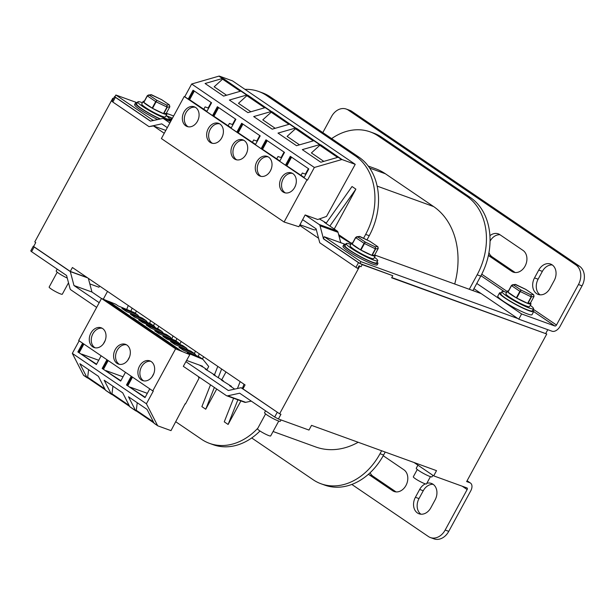 <?xml version="1.0" encoding="UTF-8"?>
<svg xmlns="http://www.w3.org/2000/svg" width="615" height="615" viewBox="0 0 615 615"><rect width="100%" height="100%" fill="white"/><g stroke="black" fill="none" stroke-linecap="round" stroke-linejoin="round"><path stroke-width="0.92" d="M165.812 130.411L153.442 125.937L164.251 133.286M340.679 242.433L341.671 243.048M299.613 225.351L318.57 238.243M316.318 229.687L314.296 229.941L299.936 224.736M359.075 265.795L361.074 266.726L359.075 265.795L357.661 268.401L355.931 267.371L358.483 262.674L323.467 238.858L320.038 225.797A2.998 2.306 109.9 0 0 319.162 224.483L305.148 214.95L317.732 219.517L326.504 216.442L355.224 164.336L232.524 80.88L219.44 76.137A1.499 0.938 124.2 0 0 218.932 76.137L191.649 84.009L184.761 96.701L184.216 96.509L161.391 138.56L284.092 222.015L298.89 226.743L305.148 214.95M359.729 266.241L279.61 413.803L280.955 414.287L278.403 418.992L308.976 430.07L311.528 425.365L436.519 470.652L433.69 475.872L466.962 487.926A1.499 0.938 124.2 0 1 467.093 487.995A1.499 0.938 124.2 0 1 467.146 489.563L445.168 530.045A14.975 11.524 109.9 0 1 430.423 537.556A14.975 11.524 109.9 0 1 428.432 536.541L351.818 484.435M87.153 277.542L70.279 271.423L72.409 267.51L245.078 384.952L242.956 388.865L279.61 413.803M70.279 271.423L33.617 246.492L35.747 242.571L34.786 241.918L112.776 98.277L113.429 98.715L112.015 101.329L112.837 102.036L149.014 126.636L161.753 123.861L167.311 127.643M149.014 126.636L153.442 125.937M223.699 78.789L241.434 91.097A1.499 0.938 124.2 0 0 240.926 91.097L223.599 96.101L205.079 83.502L222.407 78.497A1.499 0.938 -55.8 0 1 222.907 78.497L223.699 78.789A1.499 0.938 124.2 0 0 222.569 79.158L214.174 86.8L226.581 95.24M191.649 84.009L314.357 167.472L341.64 159.593A1.499 0.938 -55.8 0 1 342.14 159.593L355.224 164.336M320.938 144.925L338.673 157.232A1.499 0.938 124.2 0 0 338.165 157.232L320.838 162.237L302.311 149.637L319.646 144.633A1.499 0.938 -55.8 0 1 320.146 144.633L320.938 144.925A1.499 0.938 124.2 0 0 319.8 145.294L311.405 152.935L323.821 161.376M296.63 128.389L314.357 140.697A1.499 0.938 124.2 0 0 313.858 140.697L296.522 145.701L278.003 133.101L295.331 128.105A1.499 0.938 -55.8 0 1 295.838 128.105L296.63 128.389A1.499 0.938 124.2 0 0 295.492 128.758L287.097 136.399L299.513 144.84M272.314 111.853L290.049 124.169A1.499 0.938 124.2 0 0 289.542 124.169L272.214 129.165L253.695 116.573L271.023 111.569A1.499 0.938 -55.8 0 1 271.53 111.569L272.314 111.853A1.499 0.938 124.2 0 0 271.184 112.222L262.789 119.864L275.197 128.304M248.006 95.317L265.742 107.633A1.499 0.938 124.2 0 0 265.234 107.633L247.907 112.63L229.387 100.037L246.715 95.033A1.499 0.938 -55.8 0 1 247.222 95.033L248.006 95.317A1.499 0.938 124.2 0 0 246.876 95.694L238.482 103.328L250.889 111.769M184.761 96.701L188.228 99.069L193.056 90.19L211.575 102.782L206.755 111.661L212.544 115.597L217.364 106.718L235.883 119.318L231.063 128.197L236.852 132.133L241.672 123.254L260.191 135.853L255.371 144.733L261.16 148.669L265.98 139.79L284.499 152.382L279.679 161.268L285.468 165.204L290.288 156.325L308.815 168.917L303.995 177.797L307.462 180.164L314.357 167.472M307.462 180.164L184.216 96.509M193.84 90.72L189.128 99.392L188.228 99.069M189.128 99.392L206.932 111.33M218.148 107.256L213.443 115.928L212.544 115.597M213.443 115.928L231.248 127.866M242.456 123.792L237.751 132.463L236.852 132.133M237.751 132.463L255.556 144.394M266.764 140.32L262.059 148.991L261.16 148.669M262.059 148.991L279.863 160.93M291.079 156.856L286.367 165.527L285.468 165.204M286.367 165.527L304.171 177.466M306.923 179.964L284.092 222.015M210.061 142.334A10.478 8.064 -70.1 0 0 211.452 143.049A10.478 8.064 -70.1 0 0 222.223 136.884A10.478 8.064 -70.1 0 0 219.986 124.053A10.478 8.064 -70.1 0 0 218.594 123.338A10.478 8.064 -70.1 0 0 207.824 129.511A10.478 8.064 -70.1 0 0 210.061 142.334M234.369 158.87A10.478 8.064 -70.1 0 0 235.76 159.585A10.478 8.064 -70.1 0 0 246.53 153.419A10.478 8.064 -70.1 0 0 244.293 140.589A10.478 8.064 -70.1 0 0 242.902 139.874A10.478 8.064 -70.1 0 0 232.132 146.039A10.478 8.064 -70.1 0 0 234.369 158.87M258.677 175.406A10.478 8.064 -70.1 0 0 260.068 176.113A10.478 8.064 -70.1 0 0 270.846 169.948A10.478 8.064 -70.1 0 0 268.601 157.125A10.478 8.064 -70.1 0 0 267.21 156.41A10.478 8.064 -70.1 0 0 256.44 162.575A10.478 8.064 -70.1 0 0 258.677 175.406M282.985 191.934A10.478 8.064 -70.1 0 0 284.384 192.649A10.478 8.064 -70.1 0 0 295.154 186.483A10.478 8.064 -70.1 0 0 292.917 173.653A10.478 8.064 -70.1 0 0 291.518 172.946A10.478 8.064 -70.1 0 0 280.748 179.111A10.478 8.064 -70.1 0 0 282.985 191.934M185.753 125.798A10.478 8.064 -70.1 0 0 187.145 126.513A10.478 8.064 -70.1 0 0 197.915 120.348A10.478 8.064 -70.1 0 0 195.678 107.517A10.478 8.064 -70.1 0 0 194.286 106.81A10.478 8.064 -70.1 0 0 183.516 112.976A10.478 8.064 -70.1 0 0 185.753 125.798M291.556 157.186L286.851 165.858M305.824 174.429L305.386 174.13L308.376 168.625M305.386 174.13L302.326 173.023L301.066 175.352M294.677 187.444L295.538 185.538M285.398 192.926A10.478 8.064 109.9 0 1 284.968 192.656A10.478 8.064 109.9 0 1 282.462 180.456A10.478 8.064 109.9 0 1 292.479 173.384M267.248 140.651L262.543 149.322M281.509 157.894L281.078 157.601L284.069 152.09M281.078 157.601L278.018 156.494L276.758 158.816M270.362 170.909L271.23 169.002M261.091 176.39A10.478 8.064 109.9 0 1 260.66 176.121A10.478 8.064 109.9 0 1 258.154 163.921A10.478 8.064 109.9 0 1 268.171 156.848M242.94 124.115L238.236 132.786M257.201 141.365L256.77 141.066L259.761 135.554M256.77 141.066L253.711 139.959L252.45 142.28M246.054 154.373L246.915 152.466M236.783 159.854A10.478 8.064 109.9 0 1 236.345 159.585A10.478 8.064 109.9 0 1 233.846 147.392A10.478 8.064 109.9 0 1 243.863 140.32M218.632 107.587L213.92 116.25M232.893 124.83L232.455 124.53L235.445 119.018M232.455 124.53L229.403 123.423L228.134 125.752M221.746 137.845L222.607 135.93M212.475 143.326A10.478 8.064 109.9 0 1 212.037 143.049A10.478 8.064 109.9 0 1 209.538 130.857A10.478 8.064 109.9 0 1 219.555 123.784M169.863 122.946L163.782 118.81A2.998 2.306 109.9 0 0 163.39 118.603L170.77 121.278M319.4 218.932L326.181 222.968L325.958 223.391M340.756 242.717L338.027 232.316A2.998 2.306 -70.1 0 0 337.151 231.002L324.382 222.322L326.181 222.968M115.013 96.593L114.559 96.555L115.389 97.331L150.406 121.147L162.337 118.541A2.998 2.306 109.9 0 1 163.39 118.603M302.588 219.647L316.095 228.834L319.754 242.771L355.931 267.371M322.814 132.602L331.508 116.581A14.975 11.524 109.9 0 1 346.26 109.063L349.858 110.362A14.975 11.524 -70.1 0 1 351.849 111.384L579.507 266.226A14.975 11.524 -70.1 0 1 582.059 285.844L560.081 326.327A7.488 4.689 -55.8 0 1 552.039 331.224L518.768 319.17L481.145 293.586L374.681 255.01A13.476 1.661 -151.5 0 1 375.204 255.971A13.476 1.661 -151.5 0 1 372.044 255.448A13.476 1.661 -151.5 0 1 358.645 248.76A13.476 1.661 -151.5 0 1 351.519 243.117A13.476 1.661 -151.5 0 1 352.61 243.025M345.653 244.493L324.236 236.729L360.89 261.667L517.807 318.516M358.483 262.674L362.212 264.635L392.785 275.712L359.898 263.489L323.921 239.02L323.621 237.867L324.236 236.729M351.25 243.602L338.98 235.952M153.796 120.409L152.528 119.948L152.066 120.786M87.638 277.865L70.31 271.592L34.133 246.984L33.302 246.208L33.756 246.238M88.36 278.357L91.958 292.04L101.475 298.513M414.018 462.495L433.69 475.872M430.423 537.556L434.021 538.863A14.975 11.524 -70.1 0 0 448.766 531.345L470.744 490.862A7.488 4.689 -55.8 0 0 470.46 483.044A7.488 4.689 -55.8 0 0 469.791 482.706L466.647 481.568L546.766 334.007L391.647 277.803L392.785 275.712M391.793 277.55L546.766 334.007M545.805 333.345L547.788 329.686M278.956 413.357L241.057 387.719L243.163 388.48M185.153 403.778L171.001 430.631L157.917 425.888A1.499 0.938 -55.8 0 1 157.786 425.818A1.499 0.938 -55.8 0 1 157.578 425.588L146.408 403.778L153.304 391.086L152.766 390.894L175.598 348.843L189.82 354.632L183.316 366.332L226.282 395.553A2.998 2.306 109.9 0 0 226.681 395.76A2.998 2.306 109.9 0 0 227.727 395.814L239.666 393.208L274.674 417.024L278.403 418.992M226.681 395.76L244.662 402.272A2.998 2.306 -70.1 0 0 245.716 402.333L251.289 401.118M231.179 386.735L231.409 386.312L229.61 385.667L234.676 389.111M33.302 246.208L30.75 250.912L31.58 251.689L66.597 275.505L70.025 288.558A2.998 2.306 109.9 0 0 70.902 289.873L96.655 307.392M185.469 403.993L199.006 378.263L198.261 376.495M137.245 402.733L136.292 410.282A1.499 0.938 124.2 0 0 136.584 411.151A1.499 0.938 124.2 0 0 136.715 411.22M136.645 411.189L135.923 410.928A1.499 0.938 -55.8 0 1 135.792 410.866A1.499 0.938 -55.8 0 1 135.584 410.628L128.489 396.775L147.016 409.375L154.104 423.22A1.499 0.938 124.2 0 0 154.311 423.458A1.499 0.938 124.2 0 0 154.45 423.527M88.022 378.125L87.307 377.864A1.499 0.938 -55.8 0 1 87.176 377.795A1.499 0.938 -55.8 0 1 86.969 377.556L79.873 363.703L98.392 376.303L105.488 390.156A1.499 0.938 124.2 0 0 105.695 390.394A1.499 0.938 124.2 0 0 105.826 390.464M112.33 394.653L111.615 394.399A1.499 0.938 -55.8 0 1 111.484 394.33A1.499 0.938 -55.8 0 1 111.277 394.092L104.181 380.239L122.708 392.839L129.796 406.692A1.499 0.938 124.2 0 0 130.003 406.922A1.499 0.938 124.2 0 0 130.134 406.992M146.408 403.778L72.324 353.387L83.494 375.196A1.499 0.938 124.2 0 0 83.701 375.434A1.499 0.938 124.2 0 0 83.832 375.504M149.76 388.849L145.009 397.605L126.49 385.005L131.241 376.249M79.15 340.825L72.324 353.387M101.144 355.785L96.394 364.534L77.867 351.941L82.625 343.185M125.452 372.313L120.701 381.069L102.175 368.477L106.933 359.721M175.598 348.843L101.506 298.452L78.674 340.502L152.766 390.894M126.921 345.061A10.478 8.064 -70.1 0 0 125.529 344.354A10.478 8.064 -70.1 0 0 114.759 350.519A10.478 8.064 -70.1 0 0 116.996 363.35A10.478 8.064 -70.1 0 0 118.388 364.057A10.478 8.064 -70.1 0 0 129.158 357.892A10.478 8.064 -70.1 0 0 126.921 345.061M102.613 328.533A10.478 8.064 -70.1 0 0 101.221 327.818A10.478 8.064 -70.1 0 0 90.451 333.983A10.478 8.064 -70.1 0 0 92.688 346.814A10.478 8.064 -70.1 0 0 94.08 347.529A10.478 8.064 -70.1 0 0 104.85 341.356A10.478 8.064 -70.1 0 0 102.613 328.533M151.236 361.597A10.478 8.064 -70.1 0 0 149.837 360.882A10.478 8.064 -70.1 0 0 139.067 367.055A10.478 8.064 -70.1 0 0 141.304 379.878A10.478 8.064 -70.1 0 0 142.703 380.593A10.478 8.064 -70.1 0 0 153.473 374.427A10.478 8.064 -70.1 0 0 151.236 361.597M131.072 316.833L109.155 301.65L104.927 300.166L127.497 315.518L133.463 318.186L129.235 316.702L151.813 332.054L156.225 333.668L157.771 334.721L153.55 333.23L176.121 348.59L181.886 351.127M101.506 298.452L109.155 301.65M179.695 349.897L157.771 334.721M155.387 333.368L133.463 318.186M189.82 354.632L187.214 352.856L202.927 359.321L199.352 356.9L183.647 350.427L179.019 347.283L194.724 353.748L190.865 351.119L175.16 344.654L170.524 341.51L186.237 347.975L182.67 345.545L166.957 339.08L162.906 336.32L178.619 342.793L175.044 340.364L159.339 333.899L154.703 330.747L170.417 337.212L166.557 334.591L150.844 328.126L146.216 324.974L161.929 331.439L158.355 329.01L142.649 322.544L138.598 319.792L154.304 326.257L150.737 323.828L135.031 317.363L130.395 314.211L146.109 320.676L142.25 318.055L126.536 311.59L121.908 308.438L137.614 314.903L134.047 312.482L118.341 306.009L115.735 304.24L108.694 301.342M179.096 349.681L157.056 334.691L153.55 333.23M154.788 333.153L132.748 318.155L129.235 316.702M130.48 316.617L108.44 301.627L104.927 300.166M88.629 369.661L87.668 377.21A1.499 0.938 124.2 0 0 87.96 378.079A1.499 0.938 124.2 0 0 88.091 378.148M95.102 347.798A10.478 8.064 109.9 0 1 94.664 347.529A10.478 8.064 109.9 0 1 92.165 335.336A10.478 8.064 109.9 0 1 102.182 328.264M105.234 340.41L103.312 343.946M101.052 355.947L100.706 355.485M81.757 354.125L98.708 360.267M96.57 364.203L77.867 351.941M83.894 344.046L79.25 352.595M78.766 352.264L83.409 343.724M112.937 386.197L111.976 393.746A1.499 0.938 124.2 0 0 112.268 394.615A1.499 0.938 124.2 0 0 112.407 394.684M119.41 364.334A10.478 8.064 109.9 0 1 118.972 364.065A10.478 8.064 109.9 0 1 116.473 351.865A10.478 8.064 109.9 0 1 126.49 344.792M129.542 356.946L127.628 360.482M125.368 372.475L125.014 372.021M106.064 370.661L123.015 376.803M120.878 380.739L102.175 368.477M108.202 360.582L103.558 369.131M103.074 368.8L107.717 360.252M70.31 271.592L73.969 285.521L99.207 302.688M89.821 283.915L98.969 287.228L99.622 286.021M57.203 269.109L56.203 270.946A8.987 1.107 28.5 0 0 67.273 278.08M57.226 272.199L49.146 287.074A7.488 0.922 28.5 0 0 53.113 290.211A7.488 0.922 28.5 0 0 60.554 293.924A7.488 0.922 28.5 0 0 62.307 294.216L68.511 282.792M91.958 292.04L73.969 285.521M199.283 365.033L203.242 367.155L207.101 369.784L205.302 369.131L215.204 375.296L213.405 374.643L223.307 380.8L221.508 380.155L231.409 386.312M241.057 387.719L228.319 390.502L185.861 361.628M137.614 314.903L139.113 316.763M146.109 320.676L147.6 322.537M161.929 331.439L163.421 333.299M170.417 337.212L171.908 339.073M186.237 347.975L187.729 349.835M206.871 370.199L207.101 369.784M214.973 375.711L215.204 375.296M223.076 381.223L223.307 380.8M194.724 353.748L196.223 355.608M202.927 359.321L208.708 366.517L206.978 369.7M186.545 360.421L202.435 366.179L202.12 366.748M178.619 342.793L179.926 344.415M154.304 326.257L155.61 327.88M143.718 380.87A10.478 8.064 109.9 0 1 143.287 380.6A10.478 8.064 109.9 0 1 140.781 368.4A10.478 8.064 109.9 0 1 150.798 361.328M145.194 397.275L126.49 385.005M127.39 385.336L132.025 376.787M132.509 377.118L127.866 385.659M153.858 373.474L151.936 377.01M149.676 389.011L149.33 388.557M130.372 387.196L147.323 393.339M265.565 410.828L264.565 412.665A8.987 1.107 28.5 0 0 269.316 416.432A8.987 1.107 28.5 0 0 278.249 420.891A8.987 1.107 28.5 0 0 280.355 421.244L281.055 419.953M265.588 413.918L257.516 428.793A7.488 0.922 28.5 0 0 261.475 431.93A7.488 0.922 28.5 0 0 268.916 435.643A7.488 0.922 28.5 0 0 270.677 435.935L278.749 421.067M385.221 452.063L383.614 455.015A59.893 46.079 -70.1 0 1 324.628 485.081L321.03 483.774A59.893 46.079 109.9 0 1 313.073 479.7L251.712 437.965M321.03 483.774A59.893 46.079 109.9 0 0 380.024 453.709L381.623 450.757M469.291 289.288L477.155 274.805A59.893 46.079 109.9 0 0 466.931 196.331L378.179 135.969A59.893 46.079 109.9 0 0 370.222 131.894A59.893 46.079 109.9 0 0 331.639 138.606M370.222 131.894L373.82 133.194A59.893 46.079 -70.1 0 1 381.777 137.268L470.529 197.63A59.893 46.079 -70.1 0 1 480.753 276.112L472.889 290.595M481.145 293.586L473.934 288.673M518.768 319.17L521.605 313.95L476.771 283.454M152.528 119.948L115.866 95.01L137.291 102.774M144.241 101.306A13.476 1.661 -151.5 0 0 143.149 101.398A13.476 1.661 -151.5 0 0 150.275 107.041A13.476 1.661 -151.5 0 0 163.675 113.729A13.476 1.661 -151.5 0 0 166.834 114.252A13.476 1.661 -151.5 0 0 166.319 113.291L173.661 115.951M172.4 118.28A16.444 2.022 28.5 0 0 167.119 116.043A16.444 2.022 28.5 0 0 166.381 115.781M168.695 120.24A16.444 2.022 28.5 0 0 169.694 120.886M160.092 119.033A19.465 2.391 -151.5 0 1 142.941 109.731A19.465 2.391 -151.5 0 1 135.331 103.235L134.624 104.542A19.465 2.391 28.5 0 0 157.694 119.556M150.56 121.117L114.874 96.839L115.866 95.01M114.559 96.555L113.429 98.715M112.776 98.277L113.483 98.531M166.765 116.074A15.721 1.93 -151.5 0 1 167.588 116.358A15.721 1.93 -151.5 0 1 172.354 118.364M170.14 121.047A15.721 1.93 -151.5 0 1 168.748 120.148M171.139 120.602L169.094 119.51M168.987 119.71L170.909 121.017M171.577 119.794L169.901 119.187L171.362 120.186M171.977 119.064L170.732 118.61L171.816 119.348M170.032 119.848L169.809 120.271M135.331 103.235A19.465 2.391 -151.5 0 1 137.091 103.143M166.112 115.582A17.966 2.206 -151.5 0 1 169.363 119.01A17.966 2.206 -151.5 0 1 165.151 118.311A17.966 2.206 -151.5 0 1 147.285 109.393A17.966 2.206 -151.5 0 1 137.783 101.867L136.653 103.95A17.966 2.206 28.5 0 0 144.125 110.231A17.966 2.206 28.5 0 0 160.454 118.956M137.783 101.867A17.966 2.206 -151.5 0 1 141.996 102.567A17.966 2.206 -151.5 0 1 142.426 102.72M143.149 101.398L141.734 104.004A13.476 1.661 28.5 0 0 146.147 107.948A13.476 1.661 28.5 0 0 162.252 116.343A13.476 1.661 28.5 0 0 165.42 116.865L166.834 114.252M151.459 94.733L148.338 95.041L147.239 95.794L148.338 95.041L149.353 95.202L147.231 95.802L143.687 102.328L152.543 108.348L163.728 113.721L166.296 113.321L169.832 106.795L169.34 104.888L169.848 106.787L167.272 107.195L163.728 113.721M163.459 113.621L167.003 107.095L166.811 105.134L167.272 107.195L156.087 101.813L152.543 108.348M161.691 99.715L151.682 94.841L149.353 95.202L156.917 100.353L156.087 101.813L155.703 101.598L156.917 100.353L166.811 105.134L169.14 104.781L161.584 99.622L150.813 94.656M169.333 104.888L161.584 99.622M346.26 109.063A14.975 11.524 109.9 0 1 348.251 110.077L575.909 264.919A14.975 11.524 109.9 0 1 578.461 284.537L556.483 325.02A1.499 0.938 124.2 0 1 554.876 326.004L533.682 311.59M540.047 294.816A11.977 9.217 109.9 0 1 538.117 279.202L542.369 271.369A11.977 9.217 109.9 0 1 552.278 264.95M515.155 272.522L492.123 256.862A11.977 9.217 109.9 0 1 488.948 252.627M490.047 241.234A11.977 9.217 109.9 0 1 490.078 241.165A11.977 9.217 109.9 0 1 499.995 234.746M521.605 313.95L554.876 326.004M554.207 280.563A11.977 9.217 -70.1 0 0 550.571 264.05A11.977 9.217 -70.1 0 0 538.771 270.062L534.52 277.895A11.977 9.217 -70.1 0 0 538.156 294.408A11.977 9.217 -70.1 0 0 549.956 288.397L554.207 280.563M488.395 255.463A11.977 9.217 -70.1 0 0 488.533 255.556L511.68 271.307A11.977 9.217 -70.1 0 0 513.271 272.122A11.977 9.217 -70.1 0 0 525.072 266.103A11.977 9.217 -70.1 0 0 523.027 250.413L499.872 234.661A11.977 9.217 -70.1 0 0 498.281 233.846A11.977 9.217 -70.1 0 0 489.917 235.683M499.495 292.963L497.796 296.099A19.465 2.391 28.5 0 0 508.09 304.256A19.465 2.391 28.5 0 0 527.439 313.919A19.465 2.391 28.5 0 0 532.006 314.672L533.712 311.544A19.465 2.391 -151.5 0 1 529.146 310.783A19.465 2.391 -151.5 0 1 509.797 301.119A19.465 2.391 -151.5 0 1 499.495 292.963A19.465 2.391 -151.5 0 1 501.256 292.871M532.836 310.014A19.465 2.391 -151.5 0 1 533.712 311.544M501.948 291.587L500.81 293.678A17.966 2.206 28.5 0 0 510.319 301.212A17.966 2.206 28.5 0 0 528.177 310.129A17.966 2.206 28.5 0 0 532.39 310.829L533.528 308.738A17.966 2.206 -151.5 0 1 529.315 308.038A17.966 2.206 -151.5 0 1 511.449 299.121A17.966 2.206 -151.5 0 1 501.948 291.587A17.966 2.206 -151.5 0 1 506.16 292.294A17.966 2.206 -151.5 0 1 506.591 292.448M530.276 305.309A17.966 2.206 -151.5 0 1 533.528 308.738M507.313 291.126L505.899 293.732A13.476 1.661 28.5 0 0 510.304 297.675A13.476 1.661 28.5 0 0 526.417 306.07A13.476 1.661 28.5 0 0 529.584 306.593L530.999 303.979A13.476 1.661 -151.5 0 1 527.839 303.456A13.476 1.661 -151.5 0 1 514.44 296.768A13.476 1.661 -151.5 0 1 507.313 291.126A13.476 1.661 -151.5 0 1 508.405 291.033M511.396 285.537L507.852 292.056L516.323 297.852L527.616 303.349L530.461 303.049L534.012 296.515L533.728 294.816M530.476 303.018A13.476 1.661 -151.5 0 1 530.999 303.979M530.453 303.049L534.012 296.515L531.168 296.822L530.976 294.862L531.437 296.922L527.893 303.449M527.616 303.349L531.168 296.822L519.867 291.325L521.082 290.08L516.708 298.067M516.323 297.852L519.867 291.325L511.396 285.529L512.503 284.768L513.517 284.93L511.519 285.644L507.975 292.171M515.624 284.453L512.503 284.768M525.856 289.442L514.97 284.384M534.012 296.515L533.505 294.616L525.748 289.35L515.839 284.568L513.517 284.93L521.082 290.08L530.976 294.862L533.305 294.5L525.733 289.358M343.7 244.954L342.993 246.261A19.465 2.391 28.5 0 0 353.287 254.418A19.465 2.391 28.5 0 0 372.636 264.081A19.465 2.391 28.5 0 0 377.203 264.842L377.91 263.535A19.465 2.391 -151.5 0 1 373.343 262.774A19.465 2.391 -151.5 0 1 353.994 253.111A19.465 2.391 -151.5 0 1 343.7 244.954A19.465 2.391 -151.5 0 1 345.453 244.862M359.898 263.489L360.89 261.667M323.921 239.02L323.467 238.858M377.033 262.005A19.465 2.391 -151.5 0 1 377.91 263.535M346.153 243.578L345.015 245.669A17.966 2.206 28.5 0 0 354.517 253.203A17.966 2.206 28.5 0 0 372.382 262.121A17.966 2.206 28.5 0 0 376.595 262.82L377.733 260.729A17.966 2.206 -151.5 0 1 373.52 260.03A17.966 2.206 -151.5 0 1 355.654 251.112A17.966 2.206 -151.5 0 1 346.153 243.578A17.966 2.206 -151.5 0 1 350.365 244.286A17.966 2.206 -151.5 0 1 350.796 244.439M374.481 257.301A17.966 2.206 -151.5 0 1 377.733 260.729M351.519 243.117L350.096 245.723A13.476 1.661 28.5 0 0 354.509 249.667A13.476 1.661 28.5 0 0 370.622 258.062A13.476 1.661 28.5 0 0 373.782 258.584L375.204 255.971M359.829 236.452L356.708 236.76L355.593 237.521L356.708 236.76L357.722 236.921L355.593 237.521L352.049 244.047L360.521 249.844L372.09 255.44L374.666 255.041L378.202 248.514L377.933 246.807M377.71 246.607L378.21 248.506L375.634 248.914L375.181 246.853L375.634 248.914L372.09 255.44M371.821 255.34L375.365 248.814L364.072 243.317L365.287 242.072L360.913 250.059M359.183 236.375L369.953 241.341M370.061 241.434L377.702 246.607M273.083 431.507L315.81 446.99A74.861 57.602 -70.1 0 0 358.191 442.27M454.708 284.007A74.861 57.602 -70.1 0 0 433.629 206.579L385.397 173.776A74.861 57.602 -70.1 0 0 375.442 168.679L368.247 166.073M257.839 428.194A59.893 46.079 109.9 0 1 209.531 443.377L213.128 444.683A59.893 46.079 -70.1 0 0 259.991 430.992M245.008 89.367A59.893 46.079 109.9 0 1 258.723 91.497L262.313 92.796A59.893 46.079 -70.1 0 1 270.277 96.87L359.022 157.232A59.893 46.079 -70.1 0 1 369.246 235.714L366.978 239.904M233.585 398.259L224.26 421.836L228.119 424.458L240.903 400.911M209.531 443.377A59.893 46.079 109.9 0 1 201.566 439.302L175.805 421.782M103.328 299.113L107.517 291.387M136.461 311.075L135.254 313.296M158.839 326.296L157.548 328.679M181.217 341.517L179.757 344.208M203.603 356.738L202.397 358.96M210.499 384.821L201.881 406.615L205.741 409.236L214.358 387.442M225.982 371.96L221.754 379.747M216.711 389.041L205.741 409.236M228.119 424.458L237.867 399.812M242.448 388.226L244.024 384.229M240.165 381.608L237.436 388.511M363.565 238.251L365.656 234.407A59.893 46.079 109.9 0 0 355.424 155.933L266.679 95.571A59.893 46.079 109.9 0 0 258.723 91.497M338.634 234.63L351.403 243.317M334.237 229.018L355.885 189.143L352.026 186.522L326.012 223.422M329.863 226.051L355.885 189.143M218.202 377.725L221.646 369.008M217.787 366.386L214.466 374.789M198.222 356.431L199.268 353.786M195.409 351.165L194.455 353.564M175.936 340.964L176.882 338.565M173.023 335.944L171.831 338.973M153.558 325.742L154.503 323.344M150.644 320.723L149.599 323.359M130.91 311.19L132.125 308.123M128.266 305.501L126.705 309.453M368.5 474.211A11.977 9.217 -70.1 0 0 369.415 474.941L392.562 490.685A11.977 9.217 -70.1 0 0 394.161 491.5A11.977 9.217 -70.1 0 0 405.954 485.489A11.977 9.217 -70.1 0 0 403.909 469.799L383.222 455.723M425.326 483.859A11.977 9.217 -70.1 0 0 419.661 489.448L415.402 497.281A11.977 9.217 -70.1 0 0 419.038 513.794A11.977 9.217 -70.1 0 0 430.838 507.782L435.089 499.941A11.977 9.217 -70.1 0 0 431.453 483.436A11.977 9.217 -70.1 0 0 426.818 483.298M370.122 472.727A11.977 9.217 109.9 0 0 373.013 476.248L396.045 491.908M420.929 514.202A11.977 9.217 109.9 0 1 419 498.588L423.258 490.747A11.977 9.217 109.9 0 1 433.168 484.328M417.931 465.155L416.255 468.253A8.987 1.107 28.5 0 0 421.006 472.013A8.987 1.107 28.5 0 0 429.931 476.471A8.987 1.107 28.5 0 0 432.045 476.825L432.86 475.31M417.277 469.499L413.311 476.802A7.488 0.922 28.5 0 0 417.27 479.938A7.488 0.922 28.5 0 0 424.719 483.651A7.488 0.922 28.5 0 0 426.472 483.944L430.438 476.648M188.159 126.79A10.478 8.064 109.9 0 1 187.729 126.521A10.478 8.064 109.9 0 1 185.223 114.321A10.478 8.064 109.9 0 1 195.239 107.248M194.325 91.051L189.612 99.722M208.585 108.294L208.147 108.002L211.137 102.49M208.147 108.002L205.087 106.887L203.826 109.216M197.438 121.309L198.299 119.402M241.434 91.097L247.222 95.033M219.44 76.137L222.907 78.497M338.673 157.232L342.14 159.593M314.357 140.697L320.146 144.633M290.049 124.169L295.838 128.105M265.742 107.633L271.53 111.569M246.715 95.033L240.926 91.097M222.407 78.497L218.932 76.137M271.023 111.569L265.234 107.633M295.331 128.105L289.542 124.169M319.646 144.633L313.858 140.697M341.64 159.593L338.165 157.232M264.673 107.794L246.876 95.694M288.981 124.33L271.184 112.222M313.289 140.866L295.492 128.758M337.597 157.394L319.8 145.294M170.747 121.324L163.782 118.81M319.162 224.483L337.151 231.002M115.389 97.331L112.837 102.036M338.027 232.316L320.038 225.797M469.791 482.706L467.046 480.838M362.212 264.635L361.074 266.726M445.168 530.045L448.766 531.345M274.674 417.024L277.227 412.327M227.727 395.814L245.716 402.333M129.796 406.692L135.584 410.628M154.104 423.22L157.578 425.588M105.488 390.156L111.277 394.092M83.494 375.196L86.969 377.556M111.976 393.746L129.15 405.423M87.668 377.21L104.842 388.895M34.133 246.984L31.58 251.689M136.292 410.282L153.458 421.959M380.024 453.709L383.614 455.015M480.753 276.112L477.155 274.805M152.159 108.125L155.703 101.598L147.354 95.917L143.81 102.444M143.695 102.328L147.231 95.809M351.849 111.384L348.251 110.077M582.059 285.844L578.461 284.537M575.909 264.919L579.507 266.226M481.76 274.198L507.129 291.456M533.259 309.23L556.483 325.02M504.508 291.741L480.961 275.728M512.51 284.768L511.396 285.529L507.852 292.056M542.369 271.369L538.771 270.062M534.52 277.895L538.117 279.202M511.68 271.307L515.016 272.514M492.123 256.862L488.533 255.556M360.521 249.844L364.072 243.317L355.724 237.636L352.18 244.163M352.057 244.047L355.601 237.528M375.181 246.853L365.287 242.072L357.722 236.921L360.044 236.56L369.938 241.349L377.51 246.5L375.181 246.853M466.931 196.331L470.529 197.63M381.777 137.268L378.179 135.969M369.246 235.714L365.656 234.407M270.277 96.87L266.679 95.571M355.424 155.933L359.022 157.232M385.397 173.776L369.684 168.079M377.149 186.114L433.629 206.579M467.146 489.563L462.234 486.219M392.562 490.685L395.899 491.9M373.013 476.248L369.415 474.941M415.402 497.281L419 498.588M423.258 490.747L419.661 489.448M240.365 91.258L222.569 79.158M130.003 406.922L135.792 410.866M83.701 375.434L87.176 377.795M105.695 390.394L111.484 394.33M129.68 406.454L112.268 394.615M105.365 389.918L87.96 378.079M154.311 423.458L157.786 425.818M153.988 422.989L136.584 411.151M169.363 119.01L168.564 120.479M169.848 106.787L166.296 113.321M378.21 248.506L374.666 255.041M470.46 483.044L467.093 480.753"/></g></svg>
